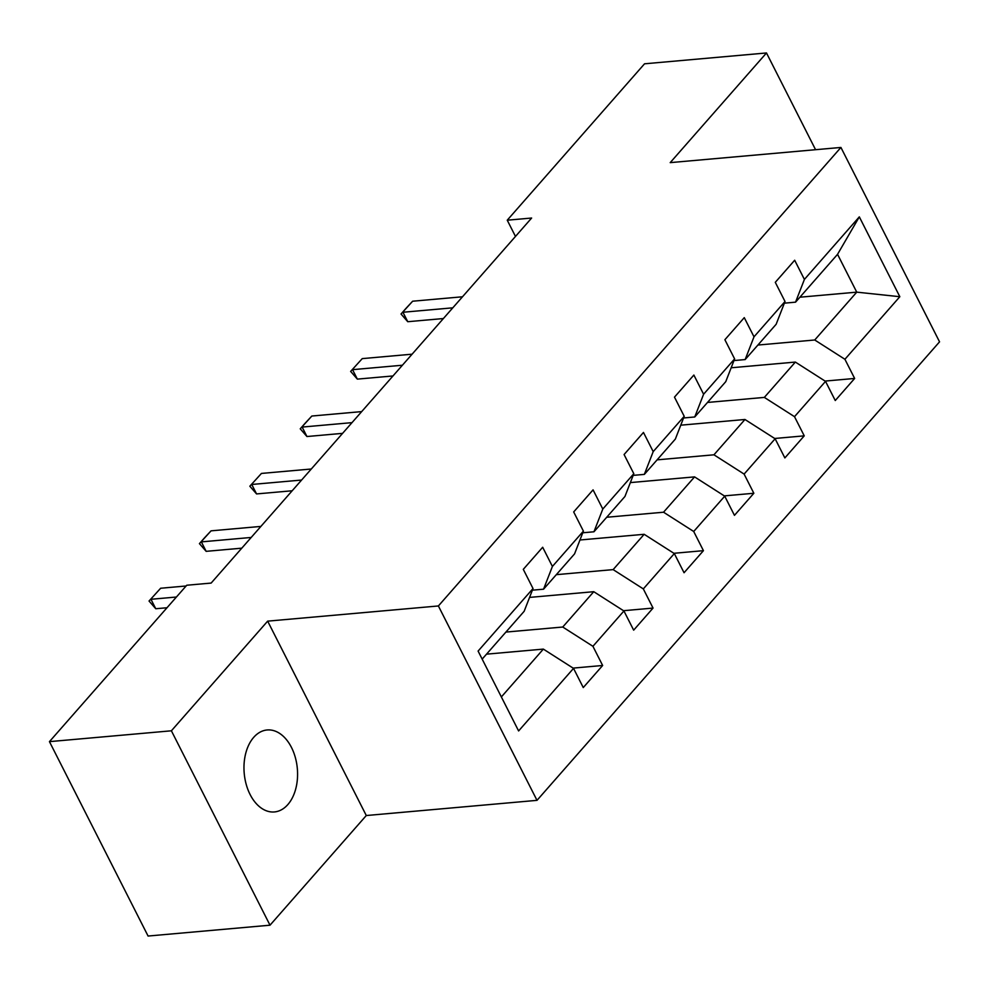 <?xml version="1.0" encoding="UTF-8"?>
<svg xmlns="http://www.w3.org/2000/svg" width="989" height="989" viewBox="0 0 989 989"><rect width="100%" height="100%" fill="white"/><g stroke="black" fill="none" stroke-linecap="round" stroke-linejoin="round"><path stroke-width="1.48" d="M253.716 737.337A41.142 26.666 84.9 0 0 246.224 784.425A41.142 26.666 84.9 0 0 274.423 811.944A41.142 26.666 84.9 0 0 287.836 804.576A41.142 26.666 84.9 0 0 295.328 757.487A41.142 26.666 84.9 0 0 267.129 729.969A41.142 26.666 84.9 0 0 253.716 737.337M537.002 800.348L939.55 341.835L840.922 147.448L438.387 605.96L537.002 800.348L366.289 815.529L267.66 621.141L171.394 730.797L270.009 925.197L366.289 815.529M270.009 925.197L148.078 936.039L49.45 741.639L171.394 730.797M799.903 297.207L856.746 292.151L837.547 254.321L795.552 302.164L804.403 279.417L794.674 260.243L775.289 282.322L785.019 301.497L754.001 336.816L744.272 317.642L724.888 339.722L734.617 358.896L703.599 394.228L693.87 375.054L674.486 397.133L684.215 416.307L653.197 451.627L643.468 432.453L624.084 454.532L633.813 473.706L602.796 509.038L593.066 489.864L573.682 511.943L583.411 531.118L552.406 566.45L542.677 547.263L523.292 569.343L533.022 588.529L478.095 651.083L518.607 730.945L573.533 668.379L583.263 687.565L602.647 665.486L573.101 668.107M804.403 279.417L859.317 216.863L899.829 296.712L844.915 359.279L854.644 378.453L825.098 381.074M602.647 665.486L592.918 646.299L623.935 610.979L633.665 630.154L653.049 608.074L643.32 588.9L674.325 553.568L684.054 572.742L703.439 550.663L693.709 531.489L724.727 496.169L734.456 515.343L753.841 493.264L744.111 474.09L775.129 438.757L784.858 457.932L804.242 435.852L794.513 416.678L825.531 381.358L835.26 400.533L854.644 378.453M49.45 741.639L186.76 585.241L211.139 583.077L531.625 218.037L507.246 220.201L515.479 236.433M785.019 301.497L776.167 324.244L745.15 359.576L733.962 360.565M731.155 367.784L795.354 362.073L764.336 397.405L707.506 402.449M745.15 359.576L754.001 336.816M825.531 381.358L795.354 362.073M794.513 416.678L764.336 397.405M734.617 358.896L725.765 381.655L694.748 416.975L683.572 417.976M680.766 425.183L744.952 419.484L713.947 454.804L657.104 459.86M694.748 416.975L703.599 394.228M775.129 438.757L744.952 419.484M744.111 474.09L713.947 454.804M684.215 416.307L675.363 439.054L644.346 474.386L633.17 475.375M630.364 482.595L694.562 476.883L663.545 512.215L606.702 517.259M644.346 474.386L653.197 451.627M724.727 496.169L694.562 476.883M693.709 531.489L663.545 512.215M633.813 473.706L624.961 496.466L593.956 531.785L582.768 532.787M579.962 539.994L644.16 534.295L613.143 569.615L556.3 574.671M593.956 531.785L602.796 509.038M674.325 553.568L644.16 534.295M643.32 588.9L613.143 569.615M583.411 531.118L574.572 553.865L543.554 589.197L532.366 590.186M529.56 597.405L593.759 591.694L562.741 627.026L505.911 632.082M543.554 589.197L552.406 566.45M623.935 610.979L593.759 591.694M592.918 646.299L562.741 627.026M533.022 588.529L524.17 611.276L482.175 659.107M486.526 654.162L543.357 649.105L501.361 696.936M573.533 668.379L543.357 649.105M815.566 149.698L766.487 52.961L644.544 63.803L507.246 220.201M766.487 52.961L670.208 162.629L840.922 147.448M267.66 621.141L438.387 605.96M795.552 302.164L784.364 303.166M757.895 345.05L814.738 339.993L856.746 292.151L899.829 296.712M837.547 254.321L859.317 216.863M844.915 359.279L814.738 339.993M653.049 608.074L623.503 610.707M703.439 550.663L673.905 553.296M753.841 493.264L724.294 495.885M804.242 435.852L774.696 438.486M176.413 597.022L150.958 599.285L155.755 608.742L149.042 601.028L160.651 588.245L186.105 585.983M167.005 607.741L155.755 608.742M160.651 588.245L149.042 601.028M251.206 537.447L201.36 541.885L206.157 551.343L199.432 543.629L204.278 538.103L211.053 530.846L260.898 526.408M241.786 548.166L206.157 551.343M211.053 530.846L199.432 543.629M301.596 480.048L251.75 484.474L256.559 493.931L249.834 486.217L261.442 473.434L311.288 469.009M292.188 490.767L256.559 493.931M261.442 473.434L249.834 486.217M351.997 422.637L302.152 427.075L306.949 436.532L300.236 428.818L305.082 423.292L311.844 416.035L361.69 411.597M342.59 433.355L306.949 436.532M311.844 416.035L300.236 428.818M402.399 365.225L352.554 369.663L357.35 379.121L350.638 371.407L362.246 358.624L412.092 354.186M392.992 375.956L357.35 379.121M362.246 358.624L350.638 371.407M452.801 307.826L402.956 312.252L407.752 321.709L401.039 314.007L405.886 308.481L412.648 301.212L462.493 296.787M443.381 318.545L407.752 321.709M412.648 301.212L401.039 314.007"/></g></svg>

